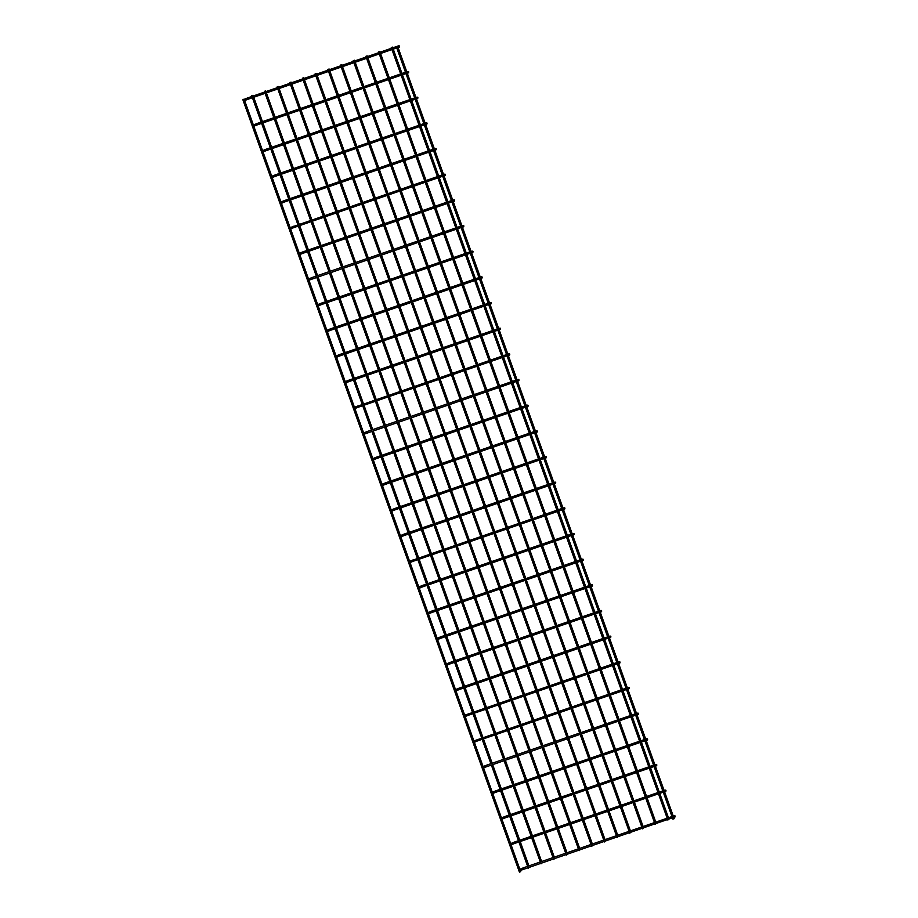 <?xml version="1.0" encoding="UTF-8"?>
<svg xmlns="http://www.w3.org/2000/svg" width="918" height="918" viewBox="0 0 918 918"><rect width="100%" height="100%" fill="white"/><g stroke="black" fill="none" stroke-linecap="round" stroke-linejoin="round"><path stroke-width="1.38" d="M520.357 870.643A0.689 0.666 -127.6 0 0 520.127 870.023M673.835 817.674A0.689 0.666 -127.6 0 0 673.617 817.054M244.108 99.155L242.834 99.614L244.119 99.144L520.701 871.652L519.427 872.1L242.834 99.614M253.001 95.277L251.716 95.724L253.001 95.277M529.399 867.189L528.309 868.221L528.102 867.636M396.324 46.634L397.597 46.187L396.324 46.634M396.312 46.646L672.905 819.131L674.191 818.672L397.597 46.187M511.165 844.985A0.689 0.666 -127.6 0 0 510.936 844.353M664.643 792.016A0.689 0.666 -127.6 0 0 664.425 791.396M501.974 819.315A0.689 0.666 -127.6 0 0 501.756 818.695M655.463 766.346A0.689 0.666 -127.6 0 0 655.234 765.727M492.782 793.657A0.689 0.666 -127.6 0 0 492.564 793.026M646.272 740.688A0.689 0.666 -127.6 0 0 646.043 740.069M483.591 767.987A0.689 0.666 -127.6 0 0 483.373 767.368M637.081 715.019A0.689 0.666 -127.6 0 0 636.862 714.399M474.411 742.329A0.689 0.666 -127.6 0 0 474.181 741.698M627.889 689.361A0.689 0.666 -127.6 0 0 627.671 688.73M465.219 716.66A0.689 0.666 -127.6 0 0 464.99 716.04M618.698 663.691A0.689 0.666 -127.6 0 0 618.48 663.071M456.028 691.002A0.689 0.666 -127.6 0 0 455.81 690.37M609.518 638.033A0.689 0.666 -127.6 0 0 609.288 637.402M446.836 665.332A0.689 0.666 -127.6 0 0 446.618 664.712M600.326 612.363A0.689 0.666 -127.6 0 0 600.097 611.744M437.645 639.662A0.689 0.666 -127.6 0 0 437.427 639.043M591.135 586.705A0.689 0.666 -127.6 0 0 590.917 586.074M428.465 614.004A0.689 0.666 -127.6 0 0 428.236 613.385M581.943 561.036A0.689 0.666 -127.6 0 0 581.725 560.416M419.274 588.335A0.689 0.666 -127.6 0 0 419.044 587.715M572.752 535.378A0.689 0.666 -127.6 0 0 572.534 534.746M410.082 562.677A0.689 0.666 -127.6 0 0 409.864 562.057M563.572 509.708A0.689 0.666 -127.6 0 0 563.342 509.088M400.891 537.007A0.689 0.666 -127.6 0 0 400.673 536.387M554.38 484.05A0.689 0.666 -127.6 0 0 554.151 483.419M391.699 511.349A0.689 0.666 -127.6 0 0 391.481 510.729M545.189 458.38A0.689 0.666 -127.6 0 0 544.971 457.761M382.519 485.679A0.689 0.666 -127.6 0 0 382.29 485.06M535.997 432.722A0.689 0.666 -127.6 0 0 535.779 432.091M373.328 460.021A0.689 0.666 -127.6 0 0 373.098 459.39M526.806 407.053A0.689 0.666 -127.6 0 0 526.588 406.433M364.136 434.352A0.689 0.666 -127.6 0 0 363.918 433.732M517.626 381.383A0.689 0.666 -127.6 0 0 517.396 380.763M354.945 408.694A0.689 0.666 -127.6 0 0 354.727 408.062M508.434 355.725A0.689 0.666 -127.6 0 0 508.205 355.105M345.765 383.024A0.689 0.666 -127.6 0 0 345.535 382.404M499.243 330.055A0.689 0.666 -127.6 0 0 499.025 329.436M336.573 357.366A0.689 0.666 -127.6 0 0 336.344 356.735M490.051 304.397A0.689 0.666 -127.6 0 0 489.833 303.778M327.382 331.696A0.689 0.666 -127.6 0 0 327.152 331.077M480.871 278.728A0.689 0.666 -127.6 0 0 480.642 278.108M318.19 306.038A0.689 0.666 -127.6 0 0 317.972 305.407M471.68 253.07A0.689 0.666 -127.6 0 0 471.45 252.45M308.999 280.369A0.689 0.666 -127.6 0 0 308.781 279.749M462.488 227.4A0.689 0.666 -127.6 0 0 462.259 226.78M299.819 254.711A0.689 0.666 -127.6 0 0 299.589 254.079M453.297 201.742A0.689 0.666 -127.6 0 0 453.079 201.111M290.627 229.041A0.689 0.666 -127.6 0 0 290.398 228.421M444.105 176.072A0.689 0.666 -127.6 0 0 443.887 175.453M281.436 203.383A0.689 0.666 -127.6 0 0 281.218 202.752M434.925 150.414A0.689 0.666 -127.6 0 0 434.696 149.783M272.244 177.713A0.689 0.666 -127.6 0 0 272.026 177.094M425.734 124.745A0.689 0.666 -127.6 0 0 425.504 124.125M263.053 152.044A0.689 0.666 -127.6 0 0 262.835 151.424M416.542 99.087A0.689 0.666 -127.6 0 0 416.324 98.456M253.873 126.386A0.689 0.666 -127.6 0 0 253.643 125.766M407.351 73.417A0.689 0.666 -127.6 0 0 407.133 72.797M244.681 100.716A0.689 0.666 -127.6 0 0 244.452 100.096M398.16 47.759A0.689 0.666 -127.6 0 0 397.942 47.128M265.681 90.905L264.407 91.352L265.692 90.893L265.945 91.605M542.079 862.817L541 863.838L540.782 863.264M278.361 86.522L277.087 86.969L278.372 86.51L278.624 87.221M554.759 858.433L553.68 859.466L553.474 858.881M291.052 82.15L289.778 82.597L291.063 82.138L291.316 82.85M567.45 854.061L566.36 855.083L566.154 854.509M303.732 77.766L302.458 78.225L303.743 77.755L303.996 78.478M580.13 849.678L579.051 850.711L578.845 850.125M316.423 73.394L315.138 73.842L316.435 73.383L316.687 74.094M592.821 845.306L591.731 846.327L591.525 845.753M329.103 69.011L327.829 69.47L329.114 68.999L329.367 69.722M605.501 840.922L604.423 841.955L604.216 841.37M341.794 64.639L340.509 65.086L341.794 64.639M618.181 836.55L617.103 837.583L616.896 836.998M354.474 60.255L353.2 60.714L354.486 60.255L354.738 60.967M630.873 832.167L629.794 833.2L629.576 832.615M367.154 55.883L365.88 56.331L367.166 55.872L367.418 56.583M643.552 827.795L642.474 828.828L642.267 828.243M379.845 51.511L378.572 51.959L379.845 51.511M656.244 823.423L655.154 824.444L654.947 823.859M392.525 47.128L391.252 47.575L392.525 47.128M668.924 819.04L667.845 820.072L667.638 819.487M519.932 869.472L520.575 868.979A0.689 0.666 52.4 0 1 521.619 869.3A0.689 0.666 52.4 0 1 521.401 870.069L520.414 870.826M520.575 868.979L523.283 867.854L523.73 869.139M674.707 817.204A0.689 0.666 -127.6 0 0 675.109 816.343A0.689 0.666 -127.6 0 0 674.053 816.01L673.422 816.504M510.741 843.814L511.383 843.321A0.689 0.666 52.4 0 1 512.428 843.642A0.689 0.666 52.4 0 1 512.21 844.399L511.223 845.157M511.383 843.321L514.091 842.196L514.539 843.481L512.198 844.411M665.516 791.534A0.689 0.666 -127.6 0 0 665.917 790.673A0.689 0.666 -127.6 0 0 664.861 790.352L664.23 790.846M501.549 818.145L502.192 817.651A0.689 0.666 52.4 0 1 503.248 817.972A0.689 0.666 52.4 0 1 503.03 818.73L502.043 819.499M502.192 817.651L504.9 816.527L505.359 817.812L503.007 818.753M656.324 765.864A0.689 0.666 -127.6 0 0 656.726 765.004A0.689 0.666 -127.6 0 0 655.681 764.683L655.039 765.176M492.369 792.486L493 791.993A0.689 0.666 52.4 0 1 494.056 792.314A0.689 0.666 52.4 0 1 493.838 793.072L492.851 793.829M493 791.993L495.709 790.868L496.168 792.154L493.815 793.083M647.133 740.206A0.689 0.666 -127.6 0 0 647.534 739.346A0.689 0.666 -127.6 0 0 646.49 739.024L645.847 739.518M483.178 766.817L483.809 766.323A0.689 0.666 52.4 0 1 484.865 766.645A0.689 0.666 52.4 0 1 484.647 767.402L483.66 768.171M483.809 766.323L486.529 765.199L486.976 766.484M637.941 714.537A0.689 0.666 -127.6 0 0 638.354 713.676A0.689 0.666 -127.6 0 0 637.299 713.355L636.656 713.848M473.986 741.147L474.629 740.665A0.689 0.666 52.4 0 1 475.673 740.987A0.689 0.666 52.4 0 1 475.455 741.744L474.468 742.501M477.337 739.529L477.785 740.826L475.444 741.755M628.761 688.879A0.689 0.666 -127.6 0 0 629.163 688.018A0.689 0.666 -127.6 0 0 628.107 687.697L627.476 688.19M464.795 715.489L465.437 714.996A0.689 0.666 52.4 0 1 466.482 715.317A0.689 0.666 52.4 0 1 466.264 716.074L465.277 716.843M468.157 713.871L468.593 715.168L466.252 716.086M465.437 714.996L616.85 662.555M619.57 663.209A0.689 0.666 -127.6 0 0 619.971 662.348A0.689 0.666 -127.6 0 0 618.916 662.027L618.284 662.521M455.603 689.82L456.246 689.338A0.689 0.666 52.4 0 1 457.302 689.659A0.689 0.666 52.4 0 1 457.084 690.416L456.097 691.174M456.246 689.338L458.954 688.213L459.413 689.498L457.061 690.428M610.378 637.551A0.689 0.666 -127.6 0 0 610.78 636.69A0.689 0.666 -127.6 0 0 609.736 636.369L609.093 636.862M446.423 664.162L447.055 663.668A0.689 0.666 52.4 0 1 448.11 663.989A0.689 0.666 52.4 0 1 447.892 664.747L446.905 665.516M447.055 663.668L449.763 662.544L450.222 663.829L447.869 664.758M601.187 611.881A0.689 0.666 -127.6 0 0 601.588 611.021A0.689 0.666 -127.6 0 0 600.544 610.7L599.902 611.193M437.232 638.492L437.863 638.01A0.689 0.666 52.4 0 1 438.919 638.331A0.689 0.666 52.4 0 1 438.701 639.089L437.714 639.846M437.863 638.01L440.583 636.874L441.03 638.171L438.689 639.1M591.995 586.223A0.689 0.666 -127.6 0 0 592.408 585.363A0.689 0.666 -127.6 0 0 591.353 585.041L590.71 585.535M428.04 612.834L428.683 612.34A0.689 0.666 52.4 0 1 429.727 612.662A0.689 0.666 52.4 0 1 429.509 613.419L428.522 614.188M428.683 612.34L431.391 611.216L431.839 612.501L429.498 613.431M582.815 560.554A0.689 0.666 -127.6 0 0 583.217 559.693A0.689 0.666 -127.6 0 0 582.161 559.372L581.53 559.865M418.849 587.164L419.492 586.671A0.689 0.666 52.4 0 1 420.536 587.004A0.689 0.666 52.4 0 1 420.329 587.761L419.331 588.518M419.492 586.671L422.2 585.546L422.647 586.843L420.306 587.772M573.624 534.896A0.689 0.666 -127.6 0 0 574.025 534.035A0.689 0.666 -127.6 0 0 572.97 533.714L572.339 534.207M409.669 561.506L410.3 561.013A0.689 0.666 52.4 0 1 411.356 561.334A0.689 0.666 52.4 0 1 411.138 562.091L410.151 562.86M413.02 559.888L413.467 561.173L411.115 562.103M410.3 561.013L561.713 508.572M564.432 509.226A0.689 0.666 -127.6 0 0 564.834 508.365A0.689 0.666 -127.6 0 0 563.79 508.044L563.147 508.538M400.477 535.837L401.109 535.343A0.689 0.666 52.4 0 1 402.164 535.664A0.689 0.666 52.4 0 1 401.946 536.433L400.959 537.191M401.109 535.343L403.817 534.219L404.276 535.515L401.935 536.445M555.241 483.568A0.689 0.666 -127.6 0 0 555.642 482.707A0.689 0.666 -127.6 0 0 554.598 482.386L553.956 482.868M391.286 510.178L391.929 509.685A0.689 0.666 52.4 0 1 392.973 510.006A0.689 0.666 52.4 0 1 392.755 510.764L391.768 511.521M391.929 509.685L394.637 508.561L395.084 509.846L392.743 510.775M546.049 457.898A0.689 0.666 -127.6 0 0 546.462 457.038A0.689 0.666 -127.6 0 0 545.407 456.716L544.776 457.21M382.095 484.509L382.737 484.015A0.689 0.666 52.4 0 1 383.781 484.337A0.689 0.666 52.4 0 1 383.563 485.106L382.576 485.863M382.737 484.015L385.445 482.891L385.893 484.188L383.552 485.117M536.869 432.24A0.689 0.666 -127.6 0 0 537.271 431.38A0.689 0.666 -127.6 0 0 536.215 431.058L535.584 431.54M372.903 458.851L373.546 458.357A0.689 0.666 52.4 0 1 374.601 458.679A0.689 0.666 52.4 0 1 374.383 459.436L373.385 460.193M373.546 458.357L376.254 457.233L376.701 458.518L374.36 459.448M527.678 406.571A0.689 0.666 -127.6 0 0 528.079 405.71A0.689 0.666 -127.6 0 0 527.035 405.389L526.393 405.882M363.723 433.181L364.354 432.688A0.689 0.666 52.4 0 1 365.41 433.009A0.689 0.666 52.4 0 1 365.192 433.778L364.205 434.535M364.354 432.688L367.062 431.563L367.521 432.848M518.486 380.913A0.689 0.666 -127.6 0 0 518.888 380.052A0.689 0.666 -127.6 0 0 517.844 379.731L517.201 380.213M354.532 407.523L355.163 407.03A0.689 0.666 52.4 0 1 356.218 407.351A0.689 0.666 52.4 0 1 356 408.108L355.014 408.866M357.882 405.905L358.33 407.19L355.989 408.12M355.163 407.03L506.575 354.589M509.295 355.243A0.689 0.666 -127.6 0 0 509.708 354.382A0.689 0.666 -127.6 0 0 508.652 354.061L508.01 354.555M345.34 381.854L345.983 381.36A0.689 0.666 52.4 0 1 347.027 381.681A0.689 0.666 52.4 0 1 346.809 382.45L345.822 383.208M345.983 381.36L348.691 380.236L349.138 381.521L346.797 382.462M500.103 329.585A0.689 0.666 -127.6 0 0 500.517 328.724A0.689 0.666 -127.6 0 0 499.461 328.392L498.83 328.885M336.149 356.195L336.791 355.702A0.689 0.666 52.4 0 1 337.835 356.023A0.689 0.666 52.4 0 1 337.617 356.781L336.631 357.538M336.791 355.702L339.499 354.577L339.947 355.863L337.606 356.792M490.923 303.915A0.689 0.666 -127.6 0 0 491.325 303.055A0.689 0.666 -127.6 0 0 490.269 302.733L489.638 303.227M326.957 330.526L327.6 330.032A0.689 0.666 52.4 0 1 328.655 330.354A0.689 0.666 52.4 0 1 328.437 331.111L327.451 331.88M327.6 330.032L330.308 328.908L330.767 330.193L328.414 331.134M481.732 278.246A0.689 0.666 -127.6 0 0 482.134 277.385A0.689 0.666 -127.6 0 0 481.089 277.064L480.447 277.557M317.777 304.868L318.408 304.374A0.689 0.666 52.4 0 1 319.464 304.696A0.689 0.666 52.4 0 1 319.246 305.453L318.259 306.21M318.408 304.374L321.116 303.25L321.575 304.535L319.223 305.464M472.541 252.588A0.689 0.666 -127.6 0 0 472.942 251.727A0.689 0.666 -127.6 0 0 471.898 251.406L471.255 251.899M308.586 279.198L309.217 278.705A0.689 0.666 52.4 0 1 310.273 279.026A0.689 0.666 52.4 0 1 310.054 279.783L309.068 280.552M309.217 278.705L311.925 277.58L312.384 278.865M463.349 226.918A0.689 0.666 -127.6 0 0 463.762 226.058A0.689 0.666 -127.6 0 0 462.706 225.736L462.064 226.23M299.394 253.529L300.037 253.047A0.689 0.666 52.4 0 1 301.081 253.368A0.689 0.666 52.4 0 1 300.863 254.125L299.876 254.883M300.037 253.047L302.745 251.922L303.192 253.207L300.852 254.137M454.169 201.26A0.689 0.666 -127.6 0 0 454.571 200.399A0.689 0.666 -127.6 0 0 453.515 200.078L452.884 200.572M290.203 227.871L290.845 227.377A0.689 0.666 52.4 0 1 291.89 227.698A0.689 0.666 52.4 0 1 291.672 228.456L290.685 229.225M293.565 226.253L294.001 227.549L291.66 228.467M290.845 227.377L442.246 174.936M444.978 175.59A0.689 0.666 -127.6 0 0 445.379 174.73A0.689 0.666 -127.6 0 0 444.323 174.409L443.692 174.902M281.011 202.201L281.654 201.719A0.689 0.666 52.4 0 1 282.71 202.04A0.689 0.666 52.4 0 1 282.492 202.798L281.505 203.555M281.654 201.719L284.362 200.594L284.821 201.88L282.469 202.809M435.786 149.932A0.689 0.666 -127.6 0 0 436.188 149.072A0.689 0.666 -127.6 0 0 435.143 148.75L434.501 149.244M271.831 176.543L272.462 176.049A0.689 0.666 52.4 0 1 273.518 176.371A0.689 0.666 52.4 0 1 273.3 177.128L272.313 177.897M272.462 176.049L275.171 174.925L275.629 176.21L273.277 177.14M426.595 124.263A0.689 0.666 -127.6 0 0 426.996 123.402A0.689 0.666 -127.6 0 0 425.952 123.081L425.309 123.574M262.64 150.873L263.271 150.391A0.689 0.666 52.4 0 1 264.327 150.713A0.689 0.666 52.4 0 1 264.109 151.47L263.122 152.227M263.271 150.391L265.99 149.255L266.438 150.552L264.097 151.481M417.403 98.605A0.689 0.666 -127.6 0 0 417.816 97.744A0.689 0.666 -127.6 0 0 416.761 97.423L416.118 97.916M253.448 125.215L254.091 124.722A0.689 0.666 52.4 0 1 255.135 125.043A0.689 0.666 52.4 0 1 254.917 125.8L253.93 126.569M254.091 124.722L256.799 123.597L257.247 124.882L254.906 125.812M408.223 72.935A0.689 0.666 -127.6 0 0 408.625 72.074A0.689 0.666 -127.6 0 0 407.569 71.753L406.938 72.247M244.257 99.546L244.899 99.052A0.689 0.666 52.4 0 1 245.944 99.385A0.689 0.666 52.4 0 1 245.726 100.142L244.739 100.9M244.899 99.052L247.608 97.928L248.055 99.224L245.714 100.154M399.032 47.277A0.689 0.666 -127.6 0 0 399.433 46.416A0.689 0.666 -127.6 0 0 398.378 46.095L397.746 46.589M521.39 870.08L672.435 817.823M523.283 867.854L671.976 816.538M672.446 816.377C674.351 815.62 675.246 815.586 675.143 816.286L673.904 817.858M251.716 95.724L251.968 96.424M252.427 97.71L261.16 122.094M261.619 123.379L270.351 147.752M270.81 149.037L279.542 173.422M280.001 174.707L288.722 199.08M289.181 200.365L297.914 224.749M298.373 226.035L307.105 250.407M307.564 251.693L316.297 276.077M316.756 277.362L325.477 301.735M325.947 303.02L334.668 327.405M335.127 328.69L343.86 353.063M344.319 354.359L353.051 378.732M353.51 380.018L362.243 404.402M362.702 405.687L371.423 430.06M371.893 431.345L380.614 455.73M381.073 457.015L389.806 481.388M390.265 482.673L398.997 507.057M399.456 508.342L408.189 532.715M408.648 534.001L417.369 558.385M417.839 559.67L426.56 584.043M427.019 585.328L435.752 609.713M436.211 610.998L444.943 635.371M445.402 636.656L454.135 661.04M454.594 662.326L463.315 686.698M463.774 687.984L472.506 712.368M472.965 713.653L481.698 738.026M482.157 739.311L490.889 763.696M491.348 764.981L500.08 789.354M500.539 790.639L509.26 815.023M509.719 816.309L518.452 840.681M518.911 841.978L527.643 866.351M253.001 95.265L253.265 95.977M253.724 97.262L262.445 121.646M262.915 122.932L271.636 147.305M272.095 148.59L280.828 172.974M281.287 174.259L290.019 198.644M290.478 199.929L299.211 224.302M299.67 225.587L308.391 249.971M308.861 251.257L317.582 275.629M318.041 276.915L326.774 301.299M327.233 302.584L335.965 326.957M336.424 328.242L345.157 352.627M345.616 353.912L354.337 378.285M354.796 379.57L363.528 403.954M363.987 405.24L372.719 429.613M373.178 430.898L381.911 455.282M382.37 456.567L391.102 480.94M391.561 482.225L400.282 506.61M400.741 507.895L409.474 532.268M409.933 533.553L418.665 557.937M419.124 559.223L427.857 583.596M428.316 584.881L437.037 609.265M437.507 610.55L446.228 634.923M446.687 636.208L455.42 660.593M455.879 661.878L464.611 686.262M465.07 687.548L473.803 711.92M474.262 713.206L482.983 737.59M483.453 738.875L492.174 763.248M492.633 764.533L501.366 788.918M501.825 790.203L510.557 814.576M511.016 815.861L519.749 840.245M520.208 841.531L528.929 865.904M514.091 842.196L662.785 790.88M663.255 792.165L514.539 843.481M663.266 790.719C665.16 789.95 666.066 789.916 665.952 790.627L664.712 792.2M504.9 816.527L653.605 765.21M654.064 766.496L505.348 817.823M654.075 765.05C655.98 764.292 656.875 764.258 656.76 764.958L655.521 766.53M495.709 790.868L644.413 739.552M644.872 740.837L496.156 792.154M644.884 739.392C646.788 738.623 647.683 738.588 647.58 739.3L646.329 740.86M484.635 767.414L635.681 715.168M486.529 765.199L635.222 713.883M635.692 713.722C637.597 712.965 638.492 712.93 638.389 713.63L637.149 715.202M474.629 740.665L626.03 688.225M626.489 689.51L477.785 740.826M626.501 688.052C628.405 687.295 629.3 687.261 629.197 687.972L627.958 689.533M617.309 663.84L468.593 715.168M617.321 662.394C619.214 661.637 620.12 661.603 620.006 662.303L618.766 663.875M458.954 688.213L607.659 636.897M608.118 638.182L459.402 689.498M608.129 636.725C610.034 635.967 610.929 635.933 610.826 636.644L609.575 638.205M449.763 662.544L598.467 611.227M598.926 612.513L450.21 663.829M598.938 611.067C600.842 610.298 601.738 610.275 601.634 610.975L600.383 612.547M440.583 636.874L589.276 585.569M589.735 586.854L441.019 638.171M589.746 585.397C591.651 584.64 592.546 584.605 592.443 585.305L591.203 586.877M431.391 611.216L580.084 559.9M580.543 561.185L431.839 612.501M580.566 559.739C582.46 558.97 583.355 558.947 583.251 559.647L582.012 561.219M422.2 585.546L570.904 534.242M571.363 535.527L422.647 586.843M571.375 534.069C573.268 533.312 574.175 533.278 574.06 533.978L572.821 535.55M562.172 509.857L413.456 561.173M562.183 508.411C564.088 507.643 564.983 507.62 564.88 508.32L563.629 509.892M403.817 534.219L552.521 482.902M552.98 484.199L404.264 535.515M552.992 482.742C554.897 481.984 555.792 481.95 555.688 482.65L554.438 484.222M394.637 508.561L543.33 457.244M543.789 458.53L395.073 509.846M543.8 457.084C545.705 456.315 546.6 456.292 546.497 456.992L545.258 458.564M385.445 482.891L534.138 431.575M534.609 432.86L385.893 484.188M534.62 431.414C536.514 430.657 537.42 430.622 537.305 431.322L536.066 432.894M376.254 457.233L524.958 405.917M525.417 407.202L376.701 458.518M525.429 405.756C527.334 404.987 528.229 404.964 528.114 405.664L526.875 407.236M365.169 433.789L516.226 381.532M367.062 431.563L515.767 380.247M516.237 380.086C518.142 379.329 519.037 379.295 518.934 379.995L517.683 381.567M507.034 355.874L358.318 407.19M507.046 354.428C508.951 353.659 509.846 353.637 509.742 354.337L508.492 355.909M348.691 380.236L497.384 328.919M497.843 330.205L349.127 381.532M497.854 328.759C499.759 328.001 500.654 327.967 500.551 328.667L499.312 330.239M339.499 354.577L488.192 303.261M488.663 304.546L339.947 355.863M488.674 303.101C490.568 302.332 491.474 302.297 491.359 303.009L490.12 304.581M330.308 328.908L479.012 277.592M479.471 278.877L330.755 330.205M479.483 277.431C481.388 276.674 482.283 276.639 482.168 277.339L480.929 278.911M321.116 303.25L469.821 251.934M470.28 253.219L321.564 304.535M470.291 251.773C472.196 251.004 473.091 250.97 472.988 251.681L471.737 253.242M310.043 279.795L461.088 227.549M311.925 277.58L460.629 226.264M461.1 226.103C463.005 225.346 463.9 225.312 463.797 226.012L462.557 227.584M302.745 251.922L451.438 200.606M451.897 201.891L303.192 253.207M451.908 200.434C453.813 199.676 454.708 199.642 454.605 200.353L453.366 201.914M442.717 176.222L294.001 227.549M442.728 174.776C444.622 174.018 445.528 173.984 445.414 174.684L444.174 176.256M284.362 200.594L433.066 149.278M433.526 150.563L284.809 201.88M433.537 149.106C435.442 148.349 436.337 148.314 436.222 149.026L434.983 150.586M275.171 174.925L423.875 123.609M424.334 124.894L275.618 176.21M424.346 123.448C426.25 122.679 427.145 122.656 427.042 123.356L425.791 124.928M265.99 149.255L414.684 97.951M415.143 99.236L266.427 150.552M415.154 97.778C417.059 97.021 417.954 96.987 417.851 97.687L416.611 99.259M256.799 123.597L405.492 72.281M405.951 73.566L257.247 124.882M405.963 72.12C407.867 71.352 408.762 71.329 408.659 72.029L407.42 73.601M247.608 97.928L396.438 46.566M396.771 47.908L248.055 99.224M396.783 46.451C398.676 45.693 399.582 45.659 399.468 46.359L398.228 47.931M264.407 91.352L264.659 92.052M265.118 93.338L273.839 117.711M274.298 118.996L283.031 143.38M283.49 144.665L292.222 169.038M292.681 170.323L301.414 194.708M301.873 195.993L310.605 220.366M311.064 221.651L319.785 246.035M320.244 247.321L328.977 271.694M329.436 272.979L338.168 297.363M338.627 298.648L347.36 323.021M347.819 324.318L356.54 348.691M357.01 349.976L365.731 374.36M366.19 375.646L374.923 400.019M375.382 401.304L384.114 425.688M384.573 426.973L393.306 451.346M393.765 452.631L402.486 477.016M402.956 478.301L411.677 502.674M412.136 503.959L420.869 528.343M421.328 529.629L430.06 554.002M430.519 555.287L439.252 579.671M439.711 580.956L448.432 605.329M448.902 606.614L457.623 630.999M458.082 632.284L466.814 656.657M467.273 657.942L476.006 682.326M476.465 683.612L485.197 707.985M485.656 709.27L494.377 733.654M494.836 734.939L503.569 759.312M504.028 760.597L512.76 784.982M513.219 786.267L521.952 810.64M522.411 811.937L531.143 836.309M531.602 837.595L540.323 861.979M266.404 92.89L275.136 117.263M275.595 118.56L284.328 142.933M284.787 144.218L293.508 168.602M293.978 169.887L302.699 194.26M303.158 195.545L311.891 219.93M312.349 221.215L321.082 245.588M321.541 246.873L330.273 271.258M330.732 272.543L339.453 296.916M339.924 298.201L348.645 322.585M349.104 323.87L357.836 348.243M358.295 349.529L367.028 373.913M367.487 375.198L376.219 399.571M376.678 400.856L385.399 425.241M385.858 426.526L394.591 450.899M395.05 452.184L403.782 476.568M404.241 477.853L412.974 502.226M413.433 503.512L422.165 527.896M422.624 529.181L431.345 553.554M431.804 554.839L440.537 579.224M440.996 580.509L449.728 604.882M450.187 606.167L458.92 630.551M459.379 631.836L468.1 656.221M468.57 657.506L477.291 681.879M477.75 683.164L486.483 707.548M486.942 708.834L495.674 733.207M496.133 734.492L504.866 758.876M505.325 760.161L514.046 784.534M514.516 785.819L523.237 810.204M523.696 811.489L532.429 835.862M532.888 837.147L541.62 861.532M277.087 86.969L277.339 87.669M277.798 88.954L286.531 113.339M286.99 114.624L295.722 138.997M296.181 140.282L304.902 164.666M305.361 165.951L314.094 190.324M314.553 191.61L323.285 215.994M323.744 217.279L332.477 241.652M332.936 242.937L341.668 267.322M342.127 268.607L350.848 292.98M351.307 294.276L360.04 318.649M360.499 319.934L369.231 344.319M369.69 345.604L378.423 369.977M378.882 371.262L387.603 395.647M388.073 396.932L396.794 421.305M397.253 422.59L405.986 446.974M406.444 448.259L415.177 472.632M415.636 473.917L424.368 498.302M424.827 499.587L433.548 523.96M434.019 525.245L442.74 549.63M443.199 550.915L451.931 575.288M452.39 576.573L461.123 600.957M461.582 602.242L470.314 626.615M470.773 627.901L479.494 652.285M479.965 653.57L488.686 677.943M489.145 679.228L497.877 703.613M498.336 704.898L507.069 729.271M507.528 730.556L516.26 754.94M516.719 756.225L525.44 780.598M525.899 781.895L534.632 806.268M535.091 807.553L543.823 831.938M544.282 833.223L553.015 857.596M279.095 88.518L287.816 112.891M288.275 114.176L297.007 138.561M297.466 139.846L306.199 164.219M306.658 165.504L315.39 189.888M315.849 191.173L324.57 215.546M325.041 216.832L333.762 241.216M334.221 242.501L342.953 266.874M343.412 268.159L352.145 292.544M352.604 293.829L361.336 318.202M361.795 319.487L370.516 343.871M370.987 345.157L379.708 369.529M380.167 370.815L388.899 395.199M389.358 396.484L398.091 420.857M398.55 422.142L407.282 446.527M407.741 447.812L416.462 472.185M416.921 473.47L425.654 497.854M426.113 499.14L434.845 523.512M435.304 524.798L444.037 549.182M444.496 550.467L453.228 574.84M453.687 576.137L462.408 600.51M462.867 601.795L471.6 626.179M472.059 627.464L480.791 651.837M481.25 653.123L489.982 677.507M490.441 678.792L499.174 703.165M499.633 704.45L508.354 728.835M508.813 730.12L517.545 754.493M518.004 755.778L526.737 780.162M527.196 781.447L535.928 805.82M536.387 807.106L545.108 831.49M545.579 832.775L554.3 857.148M289.778 82.597L290.019 83.297M290.49 84.582L299.211 108.955M299.67 110.24L308.402 134.625M308.861 135.91L317.594 160.283M318.053 161.568L326.785 185.952M327.244 187.238L335.965 211.61M336.424 212.896L345.157 237.28M345.616 238.565L354.348 262.938M354.807 264.235L363.539 288.608M363.998 289.893L372.731 314.277M373.19 315.562L381.911 339.935M382.37 341.221L391.102 365.605M391.561 366.89L400.294 391.263M400.753 392.548L409.485 416.933M409.944 418.218L418.677 442.591M419.136 443.876L427.857 468.26M428.316 469.546L437.048 493.918M437.507 495.204L446.24 519.588M446.699 520.873L455.431 545.246M455.89 546.531L464.611 570.916M465.082 572.201L473.803 596.574M474.262 597.859L482.994 622.243M483.453 623.529L492.186 647.901M492.645 649.187L501.377 673.571M501.836 674.856L510.557 699.229M511.028 700.514L519.749 724.899M520.208 726.184L528.94 750.557M529.399 751.853L538.132 776.226M538.591 777.512L547.323 801.896M547.782 803.181L556.503 827.554M556.974 828.839L565.695 853.224M291.775 84.135L300.507 108.519M300.966 109.804L309.687 134.177M310.158 135.462L318.879 159.847M319.338 161.132L328.07 185.505M328.529 186.79L337.262 211.174M337.721 212.46L346.453 236.833M346.912 238.118L355.633 262.502M356.104 263.787L364.825 288.16M365.284 289.445L374.016 313.83M374.475 315.115L383.208 339.488M383.667 340.773L392.399 365.157M392.858 366.443L401.579 390.816M402.05 392.101L410.771 416.485M411.23 417.77L419.962 442.143M420.421 443.428L429.154 467.813M429.613 469.098L438.345 493.471M438.804 494.756L447.525 519.14M447.984 520.426L456.716 544.799M457.175 546.095L465.908 570.468M466.367 571.753L475.099 596.138M475.558 597.423L484.291 621.796M484.75 623.081L493.471 647.465M493.93 648.751L502.662 673.124M503.121 674.409L511.854 698.793M512.313 700.078L521.045 724.451M521.504 725.736L530.237 750.121M530.696 751.406L539.417 775.779M539.876 777.064L548.608 801.448M549.067 802.734L557.8 827.107M558.259 828.392L566.991 852.776M302.458 78.225L302.711 78.914M303.169 80.199L311.902 104.583M312.361 105.868L321.082 130.241M321.552 131.526L330.273 155.911M330.732 157.196L339.465 181.569M339.924 182.854L348.656 207.238M349.115 208.524L357.848 232.908M358.307 234.193L367.028 258.566M367.487 259.851L376.219 284.236M376.678 285.521L385.411 309.894M385.87 311.179L394.602 335.563M395.061 336.849L403.794 361.222M404.253 362.507L412.974 386.891M413.433 388.176L422.165 412.549M422.624 413.834L431.357 438.219M431.816 439.504L440.548 463.877M441.007 465.162L449.74 489.546M450.199 490.832L458.92 515.205M459.379 516.49L468.111 540.874M468.57 542.159L477.303 566.532M477.762 567.817L486.494 592.202M486.953 593.487L495.674 617.86M496.145 619.145L504.866 643.529M505.325 644.815L514.057 669.188M514.516 670.473L523.249 694.857M523.708 696.142L532.44 720.515M532.899 721.812L541.62 746.185M542.09 747.47L550.811 771.854M551.27 773.14L560.003 797.512M560.462 798.798L569.194 823.182M569.653 824.467L578.386 848.84M304.455 79.763L313.187 104.136M313.646 105.421L322.379 129.805M322.838 131.09L331.57 155.463M332.029 156.748L340.75 181.133M341.221 182.418L349.942 206.791M350.401 208.076L359.133 232.461M359.592 233.746L368.325 258.119M368.784 259.404L377.516 283.788M377.975 285.073L386.696 309.446M387.166 310.732L395.887 335.116M396.346 336.401L405.079 360.774M405.538 362.059L414.27 386.444M414.729 387.729L423.462 412.102M423.921 413.387L432.642 437.771M433.112 439.056L441.833 463.429M442.292 464.715L451.025 489.099M451.484 490.384L460.216 514.757M460.675 516.054L469.408 540.427M469.867 541.712L478.588 566.096M479.047 567.381L487.779 591.754M488.238 593.039L496.971 617.424M497.43 618.709L506.162 643.082M506.621 644.367L515.354 668.752M515.813 670.037L524.534 694.41M524.993 695.695L533.725 720.079M534.184 721.364L542.917 745.737M543.376 747.022L552.108 771.407M552.567 772.692L561.3 797.065M561.759 798.35L570.48 822.735M570.939 824.02L579.671 848.393M315.138 73.842L315.39 74.542M315.849 75.827L324.582 100.2M325.041 101.485L333.773 125.869M334.232 127.154L342.965 151.527M343.424 152.813L352.145 177.197M352.615 178.482L361.336 202.867M361.795 204.152L370.528 228.525M370.987 229.81L379.719 254.194M380.178 255.479L388.911 279.852M389.37 281.137L398.091 305.522M398.55 306.807L407.282 331.18M407.741 332.465L416.474 356.85M416.933 358.135L425.665 382.508M426.124 383.793L434.857 408.177M435.316 409.462L444.037 433.835M444.496 435.121L453.228 459.505M453.687 460.79L462.42 485.163M462.879 486.448L471.611 510.833M472.07 512.118L480.803 536.491M481.261 537.776L489.982 562.16M490.441 563.445L499.174 587.818M499.633 589.104L508.365 613.488M508.824 614.773L517.557 639.146M518.016 640.431L526.737 664.816M527.207 666.101L535.928 690.474M536.387 691.77L545.12 716.143M545.579 717.428L554.311 741.813M554.77 743.098L563.503 767.471M563.962 768.756L572.683 793.141M573.153 794.426L581.874 818.799M582.333 820.084L591.066 844.468M317.146 75.379L325.879 99.764M326.338 101.049L335.059 125.422M335.518 126.707L344.25 151.091M344.709 152.377L353.441 176.749M353.9 178.035L362.633 202.419M363.092 203.704L371.824 228.077M372.283 229.362L381.004 253.747M381.463 255.032L390.196 279.405M390.655 280.69L399.387 305.074M399.846 306.36L408.579 330.732M409.038 332.018L417.759 356.402M418.229 357.687L426.95 382.06M427.409 383.345L436.142 407.73M436.601 409.015L445.333 433.388M445.792 434.673L454.525 459.057M454.984 460.343L463.705 484.715M464.175 486.012L472.896 510.385M473.355 511.67L482.088 536.055M482.547 537.34L491.279 561.713M491.738 562.998L500.471 587.382M500.93 588.668L509.651 613.04M510.121 614.326L518.842 638.71M519.301 639.995L528.034 664.368M528.493 665.653L537.225 690.038M537.684 691.323L546.417 715.696M546.876 716.981L555.597 741.365M556.056 742.651L564.788 767.023M565.247 768.309L573.979 792.693M574.438 793.978L583.171 818.351M583.63 819.636L592.362 844.021M327.829 69.47L328.082 70.158M328.541 71.443L337.262 95.828M337.732 97.113L346.453 121.486M346.912 122.771L355.645 147.155M356.104 148.441L364.836 172.825M365.295 174.11L374.028 198.483M374.487 199.768L383.208 224.153M383.678 225.438L392.399 249.811M392.858 251.096L401.591 275.48M402.05 276.766L410.782 301.138M411.241 302.424L419.974 326.808M420.433 328.093L429.154 352.466M429.624 353.751L438.345 378.136M438.804 379.421L447.536 403.794M447.995 405.079L456.728 429.463M457.187 430.749L465.919 455.121M466.378 456.407L475.099 480.791M475.558 482.076L484.291 506.449M484.75 507.734L493.482 532.119M493.941 533.404L502.674 557.777M503.133 559.062L511.865 583.446M512.324 584.732L521.045 609.104M521.504 610.39L530.237 634.774M530.696 636.059L539.428 660.444M539.887 661.729L548.62 686.102M549.079 687.387L557.8 711.771M558.27 713.056L566.991 737.429M567.45 738.715L576.183 763.099M576.642 764.384L585.374 788.757M585.833 790.042L594.566 814.427M595.025 815.712L603.746 840.085M329.826 71.007L338.558 95.38M339.017 96.665L347.75 121.05M348.209 122.335L356.941 146.708M357.4 147.993L366.121 172.377M366.58 173.663L375.313 198.036M375.772 199.321L384.504 223.705M384.963 224.99L393.696 249.363M394.155 250.648L402.887 275.033M403.346 276.318L412.067 300.691M412.526 301.976L421.259 326.36M421.718 327.646L430.45 352.019M430.909 353.304L439.642 377.688M440.101 378.973L448.822 403.346M449.292 404.631L458.013 429.016M458.472 430.301L467.205 454.674M467.664 455.971L476.396 480.344M476.855 481.629L485.588 506.013M486.047 507.298L494.768 531.671M495.238 532.956L503.959 557.341M504.418 558.626L513.151 582.999M513.61 584.284L522.342 608.668M522.801 609.954L531.533 634.327M531.992 635.612L540.713 659.996M541.184 661.281L549.905 685.654M550.364 686.939L559.096 711.324M559.555 712.609L568.288 736.982M568.747 738.267L577.479 762.651M577.938 763.937L586.659 788.31M587.118 789.595L595.851 813.979M596.31 815.264L605.042 839.637M340.509 65.086L340.762 65.786M341.221 67.071L349.953 91.444M350.412 92.741L359.145 117.114M359.604 118.399L368.325 142.783M368.795 144.069L377.516 168.442M377.975 169.727L386.707 194.111M387.166 195.396L395.899 219.769M396.358 221.054L405.09 245.439M405.549 246.724L414.27 271.097M414.741 272.382L423.462 296.766M423.921 298.052L432.653 322.425M433.112 323.71L441.845 348.094M442.304 349.379L451.036 373.752M451.495 375.037L460.216 399.422M460.687 400.707L469.408 425.08M469.867 426.365L478.599 450.749M479.058 452.035L487.791 476.408M488.25 477.693L496.982 502.077M497.441 503.362L506.162 527.735M506.621 529.02L515.354 553.405M515.813 554.69L524.545 579.063M525.004 580.348L533.737 604.732M534.196 606.018L542.928 630.402M543.387 631.687L552.108 656.06M552.567 657.345L561.3 681.73M561.759 683.015L570.491 707.388M570.95 708.673L579.683 733.057M580.142 734.343L588.863 758.716M589.333 760.001L598.054 784.385M598.513 785.67L607.246 810.043M607.705 811.328L616.437 835.713M341.794 64.627L342.058 65.339M342.517 66.624L351.238 91.008M351.697 92.293L360.43 116.666M360.889 117.952L369.621 142.336M370.08 143.621L378.813 167.994M379.272 169.279L388.004 193.664M388.463 194.949L397.184 219.322M397.643 220.607L406.376 244.991M406.835 246.276L415.567 270.649M416.026 271.935L424.759 296.319M425.218 297.604L433.95 321.977M434.409 323.262L443.13 347.647M443.589 348.932L452.322 373.305M452.781 374.59L461.513 398.974M461.972 400.259L470.704 424.632M471.163 425.929L479.884 450.302M480.355 451.587L489.076 475.972M489.535 477.257L498.267 501.63M498.726 502.915L507.459 527.299M507.918 528.584L516.65 552.957M517.109 554.242L525.83 578.627M526.301 579.912L535.022 604.285M535.481 605.57L544.213 629.955M544.672 631.24L553.405 655.613M553.864 656.898L562.596 681.282M563.055 682.567L571.776 706.94M572.247 708.226L580.968 732.61M581.427 733.895L590.159 758.268M590.618 759.553L599.351 783.938M599.81 785.223L608.542 809.596M609.001 810.881L617.722 835.265M353.2 60.714L353.453 61.403M353.912 62.699L362.633 87.072M363.092 88.358L371.824 112.742M372.283 114.027L381.016 138.4M381.475 139.685L390.207 164.07M390.666 165.355L399.387 189.728M399.858 191.013L408.579 215.397M409.038 216.682L417.77 241.055M418.229 242.341L426.962 266.725M427.421 268.01L436.153 292.383M436.612 293.668L445.333 318.053M445.804 319.338L454.525 343.711M454.984 344.996L463.716 369.38M464.175 370.665L472.908 395.038M473.367 396.324L482.099 420.708M482.558 421.993L491.279 446.366M491.75 447.651L500.471 472.036M500.93 473.321L509.662 497.694M510.121 498.979L518.854 523.363M519.313 524.648L528.045 549.021M528.504 550.307L537.225 574.691M537.684 575.976L546.417 600.361M546.876 601.646L555.608 626.019M556.067 627.304L564.799 651.688M565.259 652.973L573.991 677.346M574.45 678.631L583.171 703.016M583.63 704.301L592.362 728.674M592.821 729.959L601.554 754.344M602.013 755.629L610.745 780.002M611.204 781.287L619.925 805.671M620.396 806.956L629.117 831.329M355.197 62.252L363.93 86.625M364.389 87.91L373.121 112.294M373.58 113.58L382.301 137.952M382.76 139.238L391.493 163.622M391.952 164.907L400.684 189.28M401.143 190.565L409.876 214.95M410.335 216.235L419.067 240.608M419.526 241.893L428.247 266.277M428.706 267.563L437.438 291.935M437.897 293.221L446.63 317.605M447.089 318.89L455.821 343.263M456.28 344.548L465.013 368.933M465.472 370.218L474.193 394.591M474.652 395.887L483.384 420.26M483.843 421.546L492.576 445.93M493.035 447.215L501.767 471.588M502.226 472.873L510.947 497.258M511.418 498.543L520.139 522.916M520.598 524.201L529.33 548.585M529.789 549.871L538.522 574.243M538.981 575.529L547.713 599.913M548.172 601.198L556.893 625.571M557.364 626.856L566.085 651.241M566.544 652.526L575.276 676.899M575.735 678.184L584.468 702.568M584.927 703.854L593.659 728.226M594.118 729.512L602.839 753.896M603.31 755.181L612.031 779.554M612.49 780.839L621.222 805.224M621.681 806.509L630.414 830.882M365.88 56.331L366.133 57.031M366.592 58.316L375.324 82.7M375.783 83.986L384.516 108.358M384.975 109.644L393.696 134.028M394.155 135.313L402.887 159.686M403.346 160.971L412.079 185.356M412.538 186.641L421.27 211.014M421.729 212.299L430.45 236.683M430.921 237.969L439.642 262.341M440.101 263.627L448.833 288.011M449.292 289.296L458.025 313.669M458.484 314.954L467.216 339.339M467.675 340.624L476.396 364.997M476.867 366.282L485.588 390.666M486.047 391.952L494.779 416.324M495.238 417.61L503.971 441.994M504.43 443.279L513.162 467.652M513.621 468.937L522.342 493.322M522.812 494.607L531.533 518.98M531.992 520.276L540.725 544.649M541.184 545.935L549.916 570.319M550.375 571.604L559.108 595.977M559.567 597.262L568.288 621.647M568.747 622.932L577.479 647.305M577.938 648.59L586.671 672.974M587.13 674.26L595.862 698.632M596.321 699.918L605.054 724.302M605.513 725.587L614.234 749.96M614.693 751.245L623.425 775.63M623.884 776.915L632.617 801.288M633.076 802.573L641.808 826.957M367.889 57.868L376.609 82.253M377.069 83.538L385.801 107.911M386.26 109.196L394.992 133.58M395.451 134.866L404.184 159.239M404.643 160.524L413.364 184.908M413.834 186.193L422.555 210.566M423.014 211.851L431.747 236.236M432.206 237.521L440.938 261.894M441.397 263.179L450.13 287.563M450.589 288.849L459.31 313.222M459.769 314.507L468.501 338.891M468.96 340.176L477.693 364.549M478.152 365.846L486.884 390.219M487.343 391.504L496.076 415.888M496.535 417.174L505.256 441.547M505.715 442.832L514.447 467.216M514.906 468.501L523.639 492.874M524.098 494.159L532.83 518.544M533.289 519.829L542.01 544.202M542.481 545.487L551.202 569.871M551.661 571.157L560.393 595.53M560.852 596.815L569.585 621.199M570.044 622.484L578.776 646.857M579.235 648.142L587.956 672.527M588.427 673.812L597.148 698.185M597.607 699.47L606.339 723.854M606.798 725.14L615.53 749.513M615.989 750.798L624.722 775.182M625.181 776.467L633.902 800.84M634.372 802.125L643.093 826.51M378.572 51.959L378.813 52.659M379.272 53.944L388.004 78.317M388.463 79.602L397.196 103.986M397.655 105.272L406.387 129.645M406.846 130.93L415.579 155.314M416.038 156.599L424.759 180.972M425.218 182.257L433.95 206.642M434.409 207.927L443.142 232.3M443.601 233.585L452.333 257.969M452.792 259.255L461.513 283.628M461.983 284.913L470.704 309.297M471.163 310.582L479.896 334.955M480.355 336.24L489.087 360.625M489.546 361.91L498.279 386.283M498.738 387.568L507.459 411.952M507.929 413.238L516.65 437.611M517.109 438.896L525.842 463.28M526.301 464.565L535.033 488.938M535.492 490.235L544.225 514.608M544.684 515.893L553.405 540.277M553.875 541.563L562.596 565.936M563.055 567.221L571.788 591.605M572.247 592.89L580.979 617.263M581.438 618.548L590.171 642.933M590.63 644.218L599.351 668.591M599.81 669.876L608.542 694.26M609.001 695.546L617.734 719.919M618.193 721.204L626.925 745.588M627.384 746.873L636.117 771.246M636.576 772.531L645.297 796.916M645.756 798.201L654.488 822.574M379.857 51.5L380.109 52.211M380.568 53.496L389.301 77.869M389.76 79.155L398.481 103.539M398.951 104.824L407.672 129.197M408.131 130.482L416.864 154.867M417.323 156.152L426.055 180.525M426.514 181.81L435.247 206.194M435.706 207.479L444.427 231.852M444.897 233.138L453.618 257.522M454.077 258.807L462.81 283.18M463.269 284.465L472.001 308.85M472.46 310.135L481.193 334.508M481.652 335.804L490.373 360.177M490.832 361.462L499.564 385.847M500.023 387.132L508.756 411.505M509.215 412.79L517.947 437.175M518.406 438.46L527.139 462.833M527.598 464.118L536.319 488.502M536.778 489.787L545.51 514.16M545.969 515.446L554.702 539.83M555.16 541.115L563.893 565.488M564.352 566.773L573.073 591.158M573.543 592.443L582.264 616.816M582.723 618.101L591.456 642.485M591.915 643.77L600.647 668.143M601.106 669.429L609.839 693.813M610.298 695.098L619.019 719.471M619.489 720.756L628.21 745.141M628.669 746.426L637.402 770.799M637.861 772.084L646.593 796.468M647.052 797.753L655.785 822.126M391.252 47.575L391.504 48.275M391.963 49.561L400.696 73.945M401.155 75.23L409.876 99.603M410.335 100.888L419.067 125.273M419.526 126.558L428.258 150.931M428.717 152.216L437.45 176.6M437.909 177.885L446.641 202.258M447.1 203.544L455.821 227.928M456.28 229.213L465.013 253.586M465.472 254.871L474.204 279.256M474.663 280.541L483.396 304.914M483.855 306.199L492.576 330.583M493.046 331.868L501.767 356.241M502.226 357.527L510.959 381.911M511.418 383.196L520.15 407.569M520.609 408.854L529.342 433.239M529.801 434.524L538.522 458.897M538.992 460.193L547.713 484.566M548.172 485.851L556.905 510.236M557.364 511.521L566.096 535.894M566.555 537.179L575.288 561.564M575.747 562.849L584.468 587.222M584.938 588.507L593.659 612.891M594.118 614.176L602.851 638.549M603.31 639.835L612.042 664.219M612.501 665.504L621.234 689.877M621.693 691.162L630.414 715.547M630.873 716.832L639.605 741.205M640.064 742.49L648.796 766.874M649.255 768.159L657.988 792.532M658.447 793.818L667.179 818.202M392.537 47.116L392.789 47.828M393.248 49.113L401.981 73.497M402.44 74.783L411.172 99.155M411.631 100.441L420.364 124.825M420.823 126.11L429.544 150.483M430.014 151.768L438.735 176.153M439.194 177.438L447.927 201.811M448.386 203.096L457.118 227.48M457.577 228.766L466.31 253.138M466.769 254.424L475.49 278.808M475.96 280.093L484.681 304.466M485.14 305.763L493.873 330.136M494.332 331.421L503.064 355.805M503.523 357.091L512.255 381.463M512.714 382.749L521.435 407.133M521.894 408.418L530.627 432.791M531.086 434.076L539.818 458.461M540.277 459.746L549.01 484.119M549.469 485.404L558.201 509.788M558.66 511.074L567.381 535.446M567.84 536.732L576.573 561.116M577.032 562.401L585.764 586.774M586.223 588.059L594.956 612.444M595.415 613.729L604.136 638.102M604.606 639.387L613.327 663.771M613.786 665.057L622.519 689.429M622.978 690.715L631.71 715.099M632.169 716.384L640.902 740.757M641.361 742.042L650.082 766.427M650.552 767.712L659.273 792.085M659.732 793.381L668.465 817.754"/></g></svg>
